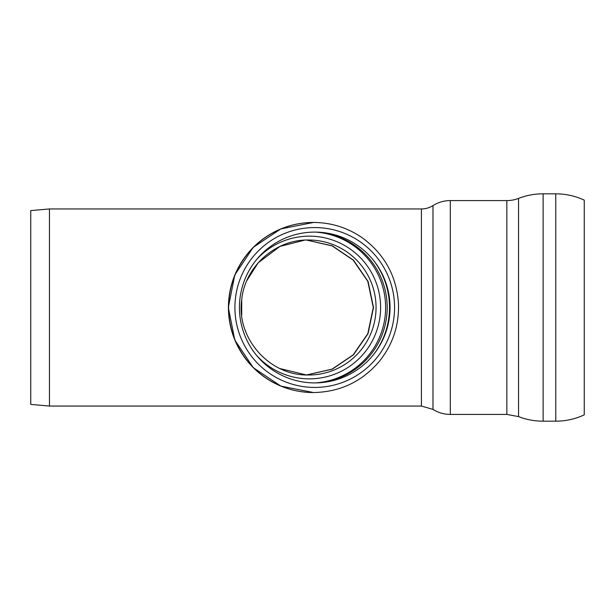<?xml version="1.0" encoding="UTF-8"?>
<svg xmlns="http://www.w3.org/2000/svg" width="615" height="615" viewBox="0 0 615 615"><rect width="100%" height="100%" fill="white"/><g stroke="black" fill="none" stroke-linecap="round" stroke-linejoin="round"><path stroke-width="0.92" d="M373.505 307.5L368.07 333.591L353.433 354.87L332.315 369.146L306.585 374.966L332.315 369.146L353.433 354.87L368.07 333.591L373.505 307.5L368.07 281.409L353.433 260.13L332.315 245.854L306.585 240.035L332.315 245.854L353.433 260.13L368.07 281.409L373.505 307.5M279.948 368.57L306.424 374.966L332.115 369.108L353.148 354.893L367.801 333.661L373.282 307.5L367.801 281.339L353.148 260.107L332.115 245.892L306.424 240.035M555.768 193.833L555.768 421.167C565.723 421.144 575.217 419.046 584.25 414.864L584.25 200.136A67.496 67.496 0 0 0 555.768 193.833L543.122 193.833A67.504 67.504 0 0 0 518.545 198.391A32.403 32.403 0 0 1 506.845 200.582L450.303 200.582A32.403 32.403 0 0 0 432.975 205.602A21.602 21.602 0 0 1 421.421 208.946L421.421 406.054L432.975 409.398L432.975 205.602M49.461 406.054L30.75 404.416L30.75 210.584L49.461 208.946L49.461 406.054L421.421 406.054M314.742 232.093A75.407 75.307 -90 0 1 379.955 345.207A75.407 75.307 -90 0 1 249.521 345.207A75.407 75.307 -90 0 1 314.742 232.093M314.742 227.565A79.935 79.827 -90 0 1 383.875 347.467A79.935 79.827 -90 0 1 245.608 347.467A79.935 79.827 -90 0 1 314.742 227.565M555.768 421.167L543.122 421.167L543.122 193.833M543.122 421.167C534.65 421.183 526.455 419.661 518.545 416.609L518.545 198.391M518.545 416.609L506.845 414.418L506.845 200.582M506.845 414.418L450.303 414.418L450.303 200.582M256.886 259.23A71.348 71.248 -90 0 1 374.589 336.19A71.348 71.248 -90 0 1 256.886 355.77M308.645 374.996C269.362 376.08 236.068 337.896 241.71 299.805C244.793 266.641 275.443 239.281 308.645 240.004A67.496 67.404 -90 0 1 376.049 307.5A67.496 67.404 -90 0 1 304.74 374.889M315.572 232.093A75.599 75.499 -90 0 1 385.628 307.5A75.599 75.499 -90 0 1 315.572 382.907M317.97 232.163A75.599 75.499 -90 0 1 387.196 307.5A75.599 75.499 -90 0 1 317.97 382.838M373.482 260.314A77.375 77.267 -90 0 1 373.482 354.686M313.596 392.547A85.047 84.932 -90 0 1 228.619 307.5A85.047 84.932 -90 0 1 313.558 222.453L280.809 228.926L253.219 247.368L234.792 274.966L228.326 307.515L234.799 340.064L253.265 367.678L280.901 386.112L313.496 392.547M313.558 222.453C331.055 222.569 347.052 227.519 361.559 237.305C384.129 253.541 396.429 275.528 398.459 303.264C399.273 324.989 392.908 344.354 379.347 361.351C362.089 381.6 340.157 392.001 313.558 392.547L313.358 392.547A85.047 84.932 -90 0 1 228.419 307.5A85.047 84.932 -90 0 1 313.358 222.453L313.435 222.453M432.975 409.398C438.272 412.711 444.045 414.387 450.303 414.418M49.461 208.946L421.421 208.946M304.74 240.111L279.948 246.431M279.879 246.461L258.123 262.851L246.838 280.632M241.71 299.805L241.71 315.195M245.031 329.732L246.046 332.454"/></g></svg>
